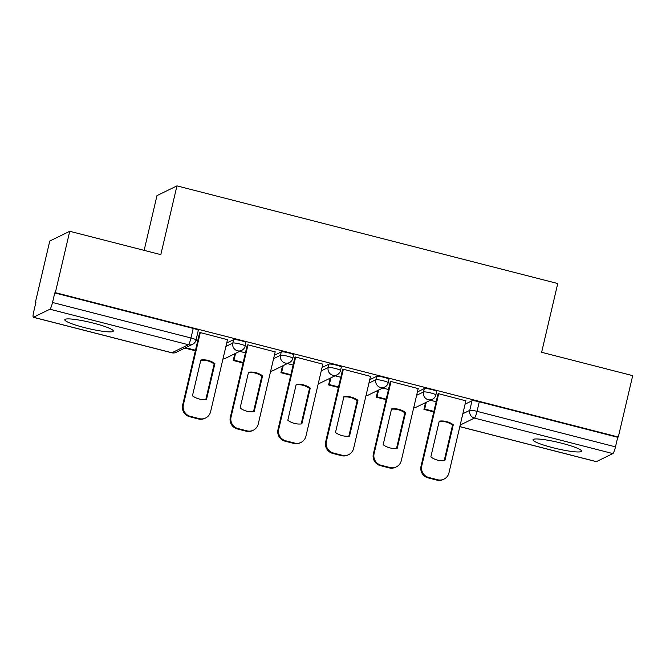 <?xml version="1.0" encoding="UTF-8"?>
<svg xmlns="http://www.w3.org/2000/svg" width="666" height="666" viewBox="0 0 666 666"><rect width="100%" height="100%" fill="white"/><g stroke="black" fill="none" stroke-linecap="round" stroke-linejoin="round"><path stroke-width="1" d="M84.507 327.605A24.917 3.23 -166.8 0 0 113.303 331.077A24.917 3.23 -166.8 0 0 93.59 323.176A24.917 3.23 -166.8 0 0 64.793 319.697A24.917 3.23 -166.8 0 0 84.507 327.605M552.722 447.677A24.917 3.23 -166.8 0 0 581.518 451.148A24.917 3.23 -166.8 0 0 561.804 443.248A24.917 3.23 -166.8 0 0 533.008 439.768A24.917 3.23 -166.8 0 0 552.722 447.677M245.945 342.682A6.385 0.833 -166.8 0 0 240.892 340.659A6.385 0.833 -166.8 0 0 233.616 339.66L232.817 343.048A6.385 0.833 13.2 0 1 240.093 344.047A6.385 0.833 13.2 0 1 245.155 346.079L245.945 342.682M293.623 354.911A6.385 0.833 -166.8 0 0 288.569 352.888A6.385 0.833 -166.8 0 0 281.293 351.889L280.494 355.278A6.385 0.833 13.2 0 1 287.77 356.277A6.385 0.833 13.2 0 1 292.832 358.308L293.623 354.911M341.3 367.141A6.385 0.833 -166.8 0 0 336.247 365.11A6.385 0.833 -166.8 0 0 328.971 364.111L328.171 367.507A6.385 0.833 13.2 0 1 335.448 368.506A6.385 0.833 13.2 0 1 340.509 370.529L341.3 367.141M388.977 379.362A6.385 0.833 -166.8 0 0 383.924 377.339A6.385 0.833 -166.8 0 0 376.648 376.34L375.849 379.728A6.385 0.833 13.2 0 1 383.125 380.727A6.385 0.833 13.2 0 1 388.186 382.759L388.977 379.362M436.655 391.591A6.385 0.833 -166.8 0 0 431.601 389.568A6.385 0.833 -166.8 0 0 424.325 388.569L423.526 391.958A6.385 0.833 13.2 0 1 430.802 392.957A6.385 0.833 13.2 0 1 435.864 394.98L436.655 391.591M69.739 231.285L160.814 254.637L176.948 185.881L557.75 283.533L541.625 352.297L632.7 375.649L618.306 437.013L55.353 292.649L69.739 231.285L49.775 241.025L35.381 302.389L35.872 302.514M144.139 250.366L156.976 195.621L176.948 185.881M35.381 302.389L35.964 302.106L33.725 311.663A6.385 0.999 -75.6 0 0 33.3 317.282A6.385 0.999 -75.6 0 0 33.442 317.257L49.917 309.224A6.385 0.999 -75.6 0 0 52.522 302.489L190.976 337.995A6.385 0.833 13.2 0 1 196.029 340.018L198.268 330.461A6.385 0.833 13.2 0 0 193.215 328.43L190.976 337.995A6.385 0.999 -75.6 0 1 188.361 344.73L49.917 309.224M55.353 292.649L54.77 292.932L52.522 302.489M465.084 404.17L472.003 400.79L469.763 410.348A6.385 0.833 13.2 0 1 477.039 411.347L615.484 446.853A6.385 0.999 104.4 0 1 612.87 453.588L596.403 461.63A6.385 0.999 104.4 0 1 596.261 461.646L459.806 426.656M615.484 446.853L617.723 437.296L618.306 437.013M465.867 400.832L438.544 393.689L437.92 394.172M418.19 388.603L390.867 381.46L390.243 381.951M370.512 376.373L343.19 369.23L342.565 369.722M322.835 364.152L295.513 357.009L294.888 357.492M275.158 351.923L247.835 344.78L247.211 345.271M227.481 339.693L200.158 332.55L199.534 333.042M226.698 343.032L233.616 339.66M274.375 355.261L281.293 351.889M322.053 367.49L328.971 364.111M369.73 379.712L376.648 376.34M417.407 391.941L424.325 388.569M436.147 401.74L430.403 400.266M54.77 292.932L193.215 328.43M617.723 437.296L479.279 401.789A6.385 0.833 -166.8 0 0 472.003 400.79M388.469 389.51L382.725 388.037M340.792 377.281L335.048 375.807M293.115 365.06L287.371 363.586M245.438 352.83L239.693 351.357M197.76 340.601L195.995 340.151M438.694 393.723L421.769 465.875A9.582 9.382 64 0 0 428.771 477.48L437.637 479.753A9.582 9.382 -116 0 0 448.976 472.852L465.9 400.699M430.835 456.951A19.805 19.389 64 0 0 444.888 460.556L453.296 424.741A19.805 19.389 -116 0 0 439.235 421.137L430.835 456.951M426.282 402.272L424.692 409.024L423.942 409.39L433.757 411.913M423.942 409.39L425.524 402.647M424.692 409.024L433.882 411.38M444.006 479.112L443.248 479.478A9.582 9.382 -116 0 1 436.879 480.119L437.637 479.753M437.97 393.964L421.02 466.25A9.582 9.382 64 0 0 428.013 477.847L436.879 480.119M444.205 460.631L452.539 425.108L453.296 424.741M439.169 421.42A19.805 19.389 -116 0 1 452.539 425.108M391.017 381.501L374.092 453.654A9.582 9.382 64 0 0 381.094 465.251L389.96 467.524A9.582 9.382 -116 0 0 401.298 460.622L418.223 388.469M383.158 444.722A19.805 19.389 64 0 0 397.211 448.326L405.619 412.512A19.805 19.389 -116 0 0 391.558 408.907L383.158 444.722M378.596 390.051L377.014 396.794L376.265 397.161L386.08 399.683M376.265 397.161L377.847 390.418M377.014 396.794L386.205 399.15M396.328 466.883L395.571 467.257A9.582 9.382 -116 0 1 389.202 467.89L389.96 467.524M390.293 381.743L373.343 454.021A9.582 9.382 64 0 0 380.336 465.617L389.202 467.89M396.528 448.409L404.861 412.878L405.619 412.512M391.491 409.199A19.805 19.389 -116 0 1 404.861 412.878M343.34 369.272L326.415 441.425A9.582 9.382 64 0 0 333.416 453.022L342.282 455.294A9.582 9.382 -116 0 0 353.621 448.401L370.546 376.248M335.481 432.492A19.805 19.389 64 0 0 349.533 436.097L357.942 400.283A19.805 19.389 -116 0 0 343.881 396.678L335.481 432.492M330.919 377.822L329.337 384.565L328.588 384.94L338.403 387.454M328.588 384.94L330.17 378.188M329.337 384.565L338.528 386.921M348.651 454.662L347.893 455.028A9.582 9.382 -116 0 1 341.525 455.669L342.282 455.294M342.615 369.513L325.666 441.791A9.582 9.382 64 0 0 332.659 453.396L341.525 455.669M348.851 436.18L357.184 400.657L357.942 400.283M343.814 396.969A19.805 19.389 -116 0 1 357.184 400.657M295.662 357.043L278.738 429.195A9.582 9.382 64 0 0 285.739 440.8L294.605 443.073A9.582 9.382 -116 0 0 305.944 436.172L322.868 364.019M287.804 420.271A19.805 19.389 64 0 0 301.856 423.876L310.264 388.062A19.805 19.389 -116 0 0 296.204 384.457L287.804 420.271M283.241 365.592L281.66 372.344L280.91 372.71L290.726 375.233M280.91 372.71L282.492 365.967M281.66 372.344L290.851 374.7M300.974 442.432L300.216 442.798A9.582 9.382 -116 0 1 293.848 443.439L294.605 443.073M294.938 357.284L277.988 429.57A9.582 9.382 64 0 0 284.981 441.167L293.848 443.439M301.174 423.951L309.507 388.428L310.264 388.062M296.137 384.74A19.805 19.389 -116 0 1 309.507 388.428M247.985 344.822L231.06 416.974A9.582 9.382 64 0 0 238.062 428.571L246.928 430.844A9.582 9.382 -116 0 0 258.266 423.942L275.191 351.798M240.126 408.042A19.805 19.389 64 0 0 254.179 411.646L262.587 375.832A19.805 19.389 -116 0 0 248.526 372.227L240.126 408.042M235.564 353.371L233.982 360.115L233.233 360.481L243.048 363.003M233.233 360.481L234.815 353.738M233.982 360.115L243.173 362.471M253.296 430.203L252.539 430.577A9.582 9.382 -116 0 1 246.17 431.218L246.928 430.844M247.261 345.063L230.311 417.341A9.582 9.382 64 0 0 237.304 428.946L246.17 431.218M253.496 411.73L261.83 376.198L262.587 375.832M248.46 372.519A19.805 19.389 -116 0 1 261.83 376.198M200.308 332.592L183.383 404.745A9.582 9.382 64 0 0 190.384 416.35L199.251 418.623A9.582 9.382 -116 0 0 210.589 411.721L227.514 339.568M192.449 395.812A19.805 19.389 64 0 0 206.502 399.417L214.91 363.603A19.805 19.389 -116 0 0 200.849 359.998L192.449 395.812M186.447 347.311L185.556 348.26L195.371 350.774M185.556 348.26L185.689 347.677M186.305 347.885L195.496 350.241M205.619 417.982L204.862 418.348A9.582 9.382 -116 0 1 198.493 418.989L199.251 418.623M199.584 332.834L182.634 405.111A9.582 9.382 64 0 0 189.627 416.716L198.493 418.989M205.819 399.5L214.152 363.977L214.91 363.603M200.782 360.289A19.805 19.389 -116 0 1 214.152 363.977M33.442 317.257L171.886 352.764L188.361 344.73A6.385 6.252 64 0 0 192.607 344.297A6.385 6.385 0 0 0 196.029 340.018M462.845 413.728L469.763 410.348A6.385 6.252 -116 0 0 474.425 418.082L460.189 425.033M459.823 426.606L596.403 461.63M612.87 453.588L474.425 418.082A6.385 0.999 -75.6 0 0 477.039 411.347L479.279 401.789M225.899 346.428L232.817 343.048A6.385 6.252 64 0 0 237.487 350.782A6.385 6.252 -116 0 0 241.733 350.358A6.385 6.385 0 0 0 245.155 346.079M273.576 358.658L280.494 355.278A6.385 6.252 64 0 0 285.165 363.012A6.385 6.252 -116 0 0 289.41 362.587A6.385 6.385 0 0 0 292.832 358.308M321.253 370.879L328.171 367.507A6.385 6.252 64 0 0 332.842 375.241A6.385 6.252 -116 0 0 337.088 374.816A6.385 6.385 0 0 0 340.509 370.529M368.931 383.108L375.849 379.728A6.385 6.252 64 0 0 380.519 387.462A6.385 6.252 -116 0 0 384.765 387.038A6.385 6.385 0 0 0 388.186 382.759M416.608 395.329L423.526 391.958A6.385 6.252 64 0 0 428.196 399.692A6.385 6.252 -116 0 0 432.442 399.267A6.385 6.385 0 0 0 435.864 394.98M413.661 407.917A6.385 6.252 64 0 0 415.967 407.301A6.385 6.385 0 0 1 413.653 407.933M365.984 395.687A6.385 6.252 64 0 0 368.29 395.08A6.385 6.385 0 0 1 365.975 395.704M318.306 383.458A6.385 6.252 64 0 0 320.612 382.85A6.385 6.385 0 0 1 318.298 383.483M270.629 371.237A6.385 6.252 64 0 0 272.935 370.629A6.385 6.385 0 0 1 270.621 371.253M222.952 359.007A6.385 6.252 64 0 0 225.258 358.4A6.385 6.385 0 0 1 222.944 359.024M176.132 352.339A6.385 6.252 64 0 1 171.886 352.764A6.385 0.999 104.4 0 1 171.745 352.789A6.385 6.385 0 0 0 176.132 352.339L192.607 344.297M421.02 466.25L421.769 465.875M428.013 477.847L428.771 477.48M373.343 454.021L374.092 453.654M380.336 465.617L381.094 465.251M325.666 441.791L326.415 441.425M332.659 453.396L333.416 453.022M277.988 429.57L278.738 429.195M284.981 441.167L285.739 440.8M230.311 417.341L231.06 416.974M237.304 428.946L238.062 428.571M182.634 405.111L183.383 404.745M189.627 416.716L190.384 416.35M432.442 399.267L415.967 407.301M384.765 387.038L368.29 395.08M337.088 374.816L320.612 382.85M289.41 362.587L272.935 370.629M241.733 350.358L225.258 358.4M33.3 317.282L171.745 352.789"/></g></svg>
